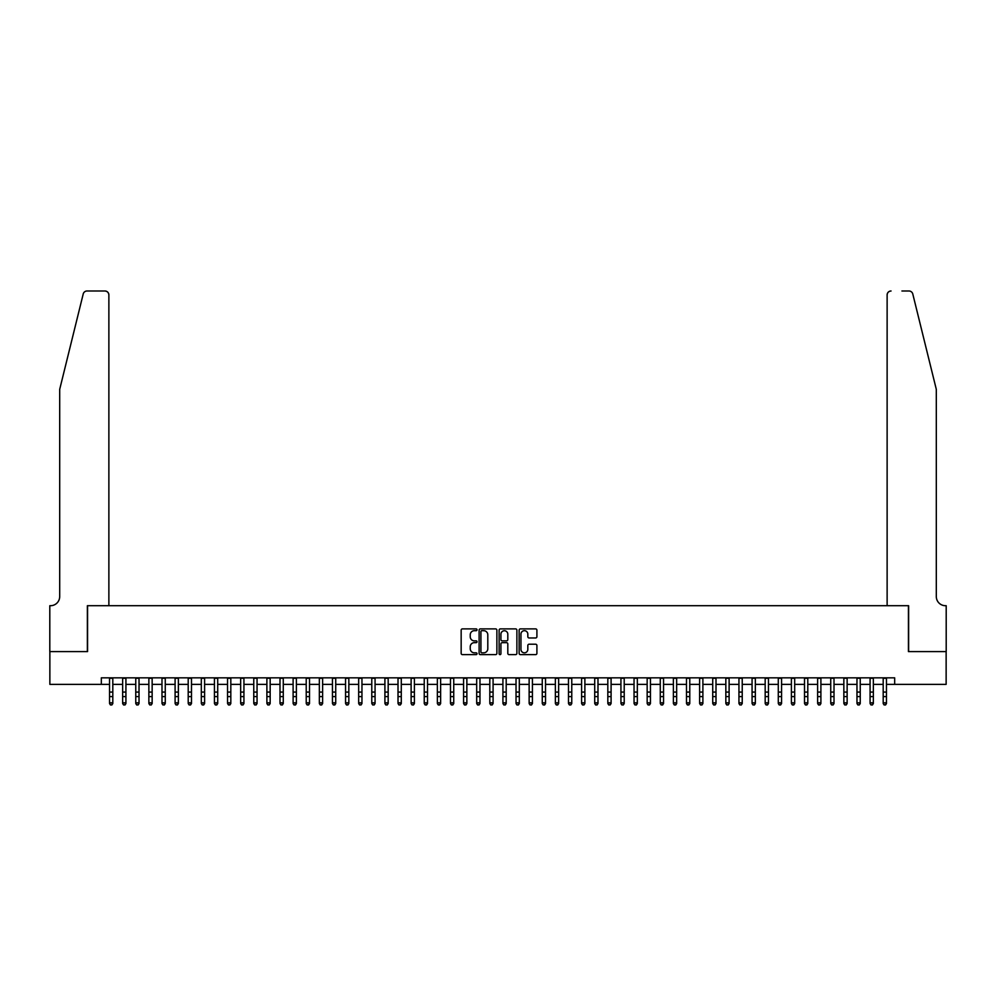 <?xml version="1.0" encoding="UTF-8"?>
<svg xmlns="http://www.w3.org/2000/svg" width="996" height="996" viewBox="0 0 996 996"><rect width="100%" height="100%" fill="white"/><g stroke="black" fill="none" stroke-linecap="round" stroke-linejoin="round"><path stroke-width="1.49" d="M477.022 629.796A0.896 0.896 0 0 0 476.113 628.887L462.443 628.887A1.282 1.282 0 0 0 461.16 630.182L461.16 653.351A1.282 1.282 0 0 0 462.443 654.633L476.113 654.633A0.896 0.896 0 0 0 477.022 653.737A0.896 0.896 0 0 0 476.113 652.828L474.345 652.828A4.121 4.121 0 0 1 470.237 648.707L470.237 646.778A4.121 4.121 0 0 1 474.345 642.657L476.113 642.657A0.896 0.896 0 0 0 477.022 641.76A0.896 0.896 0 0 0 476.113 640.864L474.345 640.864A4.121 4.121 0 0 1 470.237 636.743L470.237 634.813A4.121 4.121 0 0 1 474.345 630.692L476.113 630.692A0.896 0.896 0 0 0 477.022 629.796M535.611 637.963A1.282 1.282 0 0 0 536.906 636.681L536.906 630.182A1.282 1.282 0 0 0 535.611 628.887L520.422 628.887A1.282 1.282 0 0 0 519.14 630.182L519.14 653.351A1.282 1.282 0 0 0 520.422 654.633L535.611 654.633A1.282 1.282 0 0 0 536.906 653.351L536.906 645.495A1.282 1.282 0 0 0 535.611 644.213L529.113 644.213A1.282 1.282 0 0 0 527.83 645.495L527.83 649.392A3.449 3.449 0 0 1 524.382 652.828A3.449 3.449 0 0 1 520.945 649.392L520.945 634.141A3.449 3.449 0 0 1 524.382 630.692A3.449 3.449 0 0 1 527.83 634.141L527.83 636.681A1.282 1.282 0 0 0 529.113 637.963L535.611 637.963M101.331 684.377L49.862 684.377L49.862 651.596L87.561 651.596L87.561 605.705L908.439 605.705L908.439 651.596L946.138 651.596L946.138 684.377L894.669 684.377L894.669 677.828L101.331 677.828L101.331 684.377L109.535 684.377M496.88 630.182A1.282 1.282 0 0 0 495.585 628.887L480.396 628.887A1.282 1.282 0 0 0 479.113 630.182L479.113 653.351A1.282 1.282 0 0 0 480.396 654.633L495.585 654.633A1.282 1.282 0 0 0 496.88 653.351L496.88 630.182M500.415 628.887L515.604 628.887A1.282 1.282 0 0 1 516.887 630.182L516.887 653.351A1.282 1.282 0 0 1 515.604 654.633L509.105 654.633A1.282 1.282 0 0 1 507.811 653.351L507.811 643.951A1.282 1.282 0 0 0 506.528 642.657L502.221 642.657A1.282 1.282 0 0 0 500.926 643.951L500.926 653.737A0.896 0.896 0 0 1 500.029 654.633A0.896 0.896 0 0 1 499.12 653.737L499.12 630.182A1.282 1.282 0 0 1 500.415 628.887M112.809 684.377L122.645 684.377M125.919 684.377L135.755 684.377M139.029 684.377L148.865 684.377M152.151 684.377L161.987 684.377M165.261 684.377L175.097 684.377M178.371 684.377L188.207 684.377M191.481 684.377L201.316 684.377M204.603 684.377L214.439 684.377M217.713 684.377L227.549 684.377M230.823 684.377L240.659 684.377M243.933 684.377L253.768 684.377M257.055 684.377L266.891 684.377M270.165 684.377L280.001 684.377M283.275 684.377L293.11 684.377M296.385 684.377L306.22 684.377M309.507 684.377L319.343 684.377M322.617 684.377L332.452 684.377M335.727 684.377L345.562 684.377M348.837 684.377L358.672 684.377M361.959 684.377L371.782 684.377M375.069 684.377L384.904 684.377M388.179 684.377L398.014 684.377M401.288 684.377L411.124 684.377M414.411 684.377L424.234 684.377M427.521 684.377L437.356 684.377M440.63 684.377L450.466 684.377M453.74 684.377L463.576 684.377M466.863 684.377L476.686 684.377M479.972 684.377L489.808 684.377M493.082 684.377L502.918 684.377M506.192 684.377L516.028 684.377M519.314 684.377L529.137 684.377M532.424 684.377L542.26 684.377M545.534 684.377L555.37 684.377M558.644 684.377L568.479 684.377M571.766 684.377L581.589 684.377M584.876 684.377L594.712 684.377M597.986 684.377L607.821 684.377M611.096 684.377L620.931 684.377M624.218 684.377L634.041 684.377M637.328 684.377L647.163 684.377M650.438 684.377L660.273 684.377M663.548 684.377L673.383 684.377M676.658 684.377L686.493 684.377M689.78 684.377L699.615 684.377M702.89 684.377L712.725 684.377M716 684.377L725.835 684.377M729.109 684.377L738.945 684.377M742.232 684.377L752.067 684.377M755.342 684.377L765.177 684.377M768.451 684.377L778.287 684.377M781.561 684.377L791.397 684.377M794.683 684.377L804.519 684.377M807.793 684.377L817.629 684.377M820.903 684.377L830.739 684.377M834.013 684.377L843.849 684.377M847.135 684.377L856.971 684.377M860.245 684.377L870.081 684.377M873.355 684.377L883.191 684.377M886.465 684.377L894.669 684.377M481.815 630.692A0.896 0.896 0 0 0 480.919 631.589L480.919 651.932A0.896 0.896 0 0 0 481.815 652.828L483.683 652.828A4.121 4.121 0 0 0 487.803 648.707L487.803 634.813A4.121 4.121 0 0 0 483.683 630.692L481.815 630.692M507.811 634.203A3.449 3.449 0 0 0 504.374 630.754A3.449 3.449 0 0 0 500.926 634.203L500.926 639.569A1.282 1.282 0 0 0 502.221 640.864L506.528 640.864A1.282 1.282 0 0 0 507.811 639.569L507.811 634.203M112.809 677.828L112.809 703.562L111.826 705.006L110.519 704.72L111.826 705.006M109.535 677.828L109.535 702.84L112.809 702.84L111.826 704.72M110.519 705.006L109.535 703.562L110.519 704.72M83.216 293.982C84.224 291.828 84.224 291.828 83.216 293.982C84.224 291.828 84.224 291.828 83.216 293.982L59.698 389.336L59.698 596.517A9.176 9.176 0 0 1 50.522 605.705L49.8 605.705L49.8 651.596L87.374 651.596L87.374 605.705L108.875 605.705L108.875 294.928A3.934 3.934 0 0 0 104.941 290.994L87.038 290.994A3.934 3.934 0 0 0 83.216 293.982M94.06 290.994L104.941 290.994C107.307 291.243 108.626 292.55 108.875 294.928L108.875 605.705M59.698 596.517A9.176 9.176 0 0 1 50.522 605.705M929.094 360.104L912.784 293.982L936.302 389.336L936.302 596.517A9.176 9.176 0 0 0 945.478 605.705L946.2 605.705L946.2 651.596L908.626 651.596L908.626 605.705L887.125 605.705L887.125 294.928L887.125 605.705M901.94 290.994L908.962 290.994A3.934 3.934 0 0 1 912.784 293.982M891.059 290.994A3.934 3.934 0 0 0 887.125 294.928C887.374 292.55 888.693 291.243 891.059 290.994M936.302 596.517A9.176 9.176 0 0 0 945.478 605.705M125.919 677.828L125.919 703.562L124.936 705.006L123.629 704.72L124.936 705.006M122.645 677.828L122.645 702.84L125.919 702.84L124.936 704.72M123.629 705.006L122.645 703.562L123.629 704.72M139.029 677.828L139.029 703.562L138.046 705.006L136.738 704.72L138.046 705.006M135.755 677.828L135.755 702.84L139.029 702.84L138.046 704.72M136.738 705.006L135.755 703.562L136.738 704.72M152.151 677.828L152.151 703.562L151.168 705.006L149.848 704.72L151.168 705.006M148.865 677.828L148.865 702.84L152.151 702.84L151.168 704.72M149.848 705.006L148.865 703.562L149.848 704.72M165.261 677.828L165.261 703.562L164.278 705.006L162.971 704.72L164.278 705.006M161.987 677.828L161.987 702.84L165.261 702.84L164.278 704.72M162.971 705.006L161.987 703.562L162.971 704.72M178.371 677.828L178.371 703.562L177.388 705.006L176.08 704.72L177.388 705.006M175.097 677.828L175.097 702.84L178.371 702.84L177.388 704.72M176.08 705.006L175.097 703.562L176.08 704.72M191.481 677.828L191.481 703.562L190.497 705.006L189.19 704.72L190.497 705.006M188.207 677.828L188.207 702.84L191.481 702.84L190.497 704.72M189.19 705.006L188.207 703.562L189.19 704.72M204.603 677.828L204.603 703.562L203.62 705.006L202.3 704.72L203.62 705.006M201.316 677.828L201.316 702.84L204.603 702.84L203.62 704.72M202.3 705.006L201.316 703.562L202.3 704.72M217.713 677.828L217.713 703.562L216.73 705.006L215.422 704.72L216.73 705.006M214.439 677.828L214.439 702.84L217.713 702.84L216.73 704.72M215.422 705.006L214.439 703.562L215.422 704.72M230.823 677.828L230.823 703.562L229.839 705.006L228.532 704.72L229.839 705.006M227.549 677.828L227.549 702.84L230.823 702.84L229.839 704.72M228.532 705.006L227.549 703.562L228.532 704.72M243.933 677.828L243.933 703.562L242.949 705.006L241.642 704.72L242.949 705.006M240.659 677.828L240.659 702.84L243.933 702.84L242.949 704.72M241.642 705.006L240.659 703.562L241.642 704.72M257.055 677.828L257.055 703.562L256.072 705.006L254.752 704.72L256.072 705.006M253.768 677.828L253.768 702.84L257.055 702.84L256.072 704.72M254.752 705.006L253.768 703.562L254.752 704.72M270.165 677.828L270.165 703.562L269.181 705.006L267.874 704.72L269.181 705.006M266.891 677.828L266.891 702.84L270.165 702.84L269.181 704.72M267.874 705.006L266.891 703.562L267.874 704.72M283.275 677.828L283.275 703.562L282.291 705.006L280.984 704.72L282.291 705.006M280.001 677.828L280.001 702.84L283.275 702.84L282.291 704.72M280.984 705.006L280.001 703.562L280.984 704.72M296.385 677.828L296.385 703.562L295.401 705.006L294.094 704.72L295.401 705.006M293.11 677.828L293.11 702.84L296.385 702.84L295.401 704.72M294.094 705.006L293.11 703.562L294.094 704.72M309.507 677.828L309.507 703.562L308.523 705.006L307.204 704.72L308.523 705.006M306.22 677.828L306.22 702.84L309.507 702.84L308.523 704.72M307.204 705.006L306.22 703.562L307.204 704.72M322.617 677.828L322.617 703.562L321.633 705.006L320.314 704.72L321.633 705.006M319.343 677.828L319.343 702.84L322.617 702.84L321.633 704.72M320.314 705.006L319.343 703.562L320.314 704.72M335.727 677.828L335.727 703.562L334.743 705.006L333.436 704.72L334.743 705.006M332.452 677.828L332.452 702.84L335.727 702.84L334.743 704.72M333.436 705.006L332.452 703.562L333.436 704.72M348.837 677.828L348.837 703.562L347.853 705.006L346.546 704.72L347.853 705.006M345.562 677.828L345.562 702.84L348.837 702.84L347.853 704.72M346.546 705.006L345.562 703.562L346.546 704.72M361.959 677.828L361.959 703.562L360.975 705.006L359.656 704.72L360.975 705.006M358.672 677.828L358.672 702.84L361.959 702.84L360.975 704.72M359.656 705.006L358.672 703.562L359.656 704.72M375.069 677.828L375.069 703.562L374.085 705.006L372.765 704.72L374.085 705.006M371.782 677.828L371.782 702.84L375.069 702.84L374.085 704.72M372.765 705.006L371.782 703.562L372.765 704.72M388.179 677.828L388.179 703.562L387.195 705.006L385.888 704.72L387.195 705.006M384.904 677.828L384.904 702.84L388.179 702.84L387.195 704.72M385.888 705.006L384.904 703.562L385.888 704.72M401.288 677.828L401.288 703.562L400.305 705.006L398.998 704.72L400.305 705.006M398.014 677.828L398.014 702.84L401.288 702.84L400.305 704.72M398.998 705.006L398.014 703.562L398.998 704.72M414.411 677.828L414.411 703.562L413.427 705.006L412.107 704.72L413.427 705.006M411.124 677.828L411.124 702.84L414.411 702.84L413.427 704.72M412.107 705.006L411.124 703.562L412.107 704.72M427.521 677.828L427.521 703.562L426.537 705.006L425.217 704.72L426.537 705.006M424.234 677.828L424.234 702.84L427.521 702.84L426.537 704.72M425.217 705.006L424.234 703.562L425.217 704.72M440.63 677.828L440.63 703.562L439.647 705.006L438.34 704.72L439.647 705.006M437.356 677.828L437.356 702.84L440.63 702.84L439.647 704.72M438.34 705.006L437.356 703.562L438.34 704.72M453.74 677.828L453.74 703.562L452.757 705.006L451.449 704.72L452.757 705.006M450.466 677.828L450.466 702.84L453.74 702.84L452.757 704.72M451.449 705.006L450.466 703.562L451.449 704.72M466.863 677.828L466.863 703.562L465.879 705.006L464.559 704.72L465.879 705.006M463.576 677.828L463.576 702.84L466.863 702.84L465.879 704.72M464.559 705.006L463.576 703.562L464.559 704.72M479.972 677.828L479.972 703.562L478.989 705.006L477.669 704.72L478.989 705.006M476.686 677.828L476.686 702.84L479.972 702.84L478.989 704.72M477.669 705.006L476.686 703.562L477.669 704.72M493.082 677.828L493.082 703.562L492.099 705.006L490.791 704.72L492.099 705.006M489.808 677.828L489.808 702.84L493.082 702.84L492.099 704.72M490.791 705.006L489.808 703.562L490.791 704.72M506.192 677.828L506.192 703.562L505.209 705.006L503.901 704.72L505.209 705.006M502.918 677.828L502.918 702.84L506.192 702.84L505.209 704.72M503.901 705.006L502.918 703.562L503.901 704.72M519.314 677.828L519.314 703.562L518.331 705.006L517.011 704.72L518.331 705.006M516.028 677.828L516.028 702.84L519.314 702.84L518.331 704.72M517.011 705.006L516.028 703.562L517.011 704.72M532.424 677.828L532.424 703.562L531.441 705.006L530.121 704.72L531.441 705.006M529.137 677.828L529.137 702.84L532.424 702.84L531.441 704.72M530.121 705.006L529.137 703.562L530.121 704.72M545.534 677.828L545.534 703.562L544.551 705.006L543.243 704.72L544.551 705.006M542.26 677.828L542.26 702.84L545.534 702.84L544.551 704.72M543.243 705.006L542.26 703.562L543.243 704.72M558.644 677.828L558.644 703.562L557.66 705.006L556.353 704.72L557.66 705.006M555.37 677.828L555.37 702.84L558.644 702.84L557.66 704.72M556.353 705.006L555.37 703.562L556.353 704.72M571.766 677.828L571.766 703.562L570.783 705.006L569.463 704.72L570.783 705.006M568.479 677.828L568.479 702.84L571.766 702.84L570.783 704.72M569.463 705.006L568.479 703.562L569.463 704.72M584.876 677.828L584.876 703.562L583.893 705.006L582.573 704.72L583.893 705.006M581.589 677.828L581.589 702.84L584.876 702.84L583.893 704.72M582.573 705.006L581.589 703.562L582.573 704.72M597.986 677.828L597.986 703.562L597.002 705.006L595.695 704.72L597.002 705.006M594.712 677.828L594.712 702.84L597.986 702.84L597.002 704.72M595.695 705.006L594.712 703.562L595.695 704.72M611.096 677.828L611.096 703.562L610.112 705.006L608.805 704.72L610.112 705.006M607.821 677.828L607.821 702.84L611.096 702.84L610.112 704.72M608.805 705.006L607.821 703.562L608.805 704.72M624.218 677.828L624.218 703.562L623.235 705.006L621.915 704.72L623.235 705.006M620.931 677.828L620.931 702.84L624.218 702.84L623.235 704.72M621.915 705.006L620.931 703.562L621.915 704.72M637.328 677.828L637.328 703.562L636.344 705.006L635.025 704.72L636.344 705.006M634.041 677.828L634.041 702.84L637.328 702.84L636.344 704.72M635.025 705.006L634.041 703.562L635.025 704.72M650.438 677.828L650.438 703.562L649.454 705.006L648.147 704.72L649.454 705.006M647.163 677.828L647.163 702.84L650.438 702.84L649.454 704.72M648.147 705.006L647.163 703.562L648.147 704.72M663.548 677.828L663.548 703.562L662.564 705.006L661.257 704.72L662.564 705.006M660.273 677.828L660.273 702.84L663.548 702.84L662.564 704.72M661.257 705.006L660.273 703.562L661.257 704.72M676.658 677.828L676.658 703.562L675.686 705.006L674.367 704.72L675.686 705.006M673.383 677.828L673.383 702.84L676.658 702.84L675.686 704.72M674.367 705.006L673.383 703.562L674.367 704.72M689.78 677.828L689.78 703.562L688.796 705.006L687.477 704.72L688.796 705.006M686.493 677.828L686.493 702.84L689.78 702.84L688.796 704.72M687.477 705.006L686.493 703.562L687.477 704.72M702.89 677.828L702.89 703.562L701.906 705.006L700.599 704.72L701.906 705.006M699.615 677.828L699.615 702.84L702.89 702.84L701.906 704.72M700.599 705.006L699.615 703.562L700.599 704.72M716 677.828L716 703.562L715.016 705.006L713.709 704.72L715.016 705.006M712.725 677.828L712.725 702.84L716 702.84L715.016 704.72M713.709 705.006L712.725 703.562L713.709 704.72M729.109 677.828L729.109 703.562L728.126 705.006L726.819 704.72L728.126 705.006M725.835 677.828L725.835 702.84L729.109 702.84L728.126 704.72M726.819 705.006L725.835 703.562L726.819 704.72M742.232 677.828L742.232 703.562L741.248 705.006L739.928 704.72L741.248 705.006M738.945 677.828L738.945 702.84L742.232 702.84L741.248 704.72M739.928 705.006L738.945 703.562L739.928 704.72M755.342 677.828L755.342 703.562L754.358 705.006L753.051 704.72L754.358 705.006M752.067 677.828L752.067 702.84L755.342 702.84L754.358 704.72M753.051 705.006L752.067 703.562L753.051 704.72M768.451 677.828L768.451 703.562L767.468 705.006L766.161 704.72L767.468 705.006M765.177 677.828L765.177 702.84L768.451 702.84L767.468 704.72M766.161 705.006L765.177 703.562L766.161 704.72M781.561 677.828L781.561 703.562L780.578 705.006L779.27 704.72L780.578 705.006M778.287 677.828L778.287 702.84L781.561 702.84L780.578 704.72M779.27 705.006L778.287 703.562L779.27 704.72M794.683 677.828L794.683 703.562L793.7 705.006L792.38 704.72L793.7 705.006M791.397 677.828L791.397 702.84L794.683 702.84L793.7 704.72M792.38 705.006L791.397 703.562L792.38 704.72M807.793 677.828L807.793 703.562L806.81 705.006L805.503 704.72L806.81 705.006M804.519 677.828L804.519 702.84L807.793 702.84L806.81 704.72M805.503 705.006L804.519 703.562L805.503 704.72M820.903 677.828L820.903 703.562L819.92 705.006L818.612 704.72L819.92 705.006M817.629 677.828L817.629 702.84L820.903 702.84L819.92 704.72M818.612 705.006L817.629 703.562L818.612 704.72M834.013 677.828L834.013 703.562L833.03 705.006L831.722 704.72L833.03 705.006M830.739 677.828L830.739 702.84L834.013 702.84L833.03 704.72M831.722 705.006L830.739 703.562L831.722 704.72M847.135 677.828L847.135 703.562L846.152 705.006L844.832 704.72L846.152 705.006M843.849 677.828L843.849 702.84L847.135 702.84L846.152 704.72M844.832 705.006L843.849 703.562L844.832 704.72M860.245 677.828L860.245 703.562L859.262 705.006L857.954 704.72L859.262 705.006M856.971 677.828L856.971 702.84L860.245 702.84L859.262 704.72M857.954 705.006L856.971 703.562L857.954 704.72M873.355 677.828L873.355 703.562L872.372 705.006L871.064 704.72L872.372 705.006M870.081 677.828L870.081 702.84L873.355 702.84L872.372 704.72M871.064 705.006L870.081 703.562L871.064 704.72M886.465 677.828L886.465 703.562L885.481 705.006L884.174 704.72L885.481 705.006M883.191 677.828L883.191 702.84L886.465 702.84L885.481 704.72M884.174 705.006L883.191 703.562L884.174 704.72M112.809 692.083L109.535 692.083M112.809 696.59L109.535 696.59M112.809 678.251L109.535 678.251M125.919 692.083L122.645 692.083M125.919 696.59L122.645 696.59M125.919 678.251L122.645 678.251M139.029 692.083L135.755 692.083M139.029 696.59L135.755 696.59M139.029 678.251L135.755 678.251M152.151 692.083L148.865 692.083M152.151 696.59L148.865 696.59M152.151 678.251L148.865 678.251M165.261 692.083L161.987 692.083M165.261 696.59L161.987 696.59M165.261 678.251L161.987 678.251M178.371 692.083L175.097 692.083M178.371 696.59L175.097 696.59M178.371 678.251L175.097 678.251M191.481 692.083L188.207 692.083M191.481 696.59L188.207 696.59M191.481 678.251L188.207 678.251M204.603 692.083L201.316 692.083M204.603 696.59L201.316 696.59M204.603 678.251L201.316 678.251M217.713 692.083L214.439 692.083M217.713 696.59L214.439 696.59M217.713 678.251L214.439 678.251M230.823 692.083L227.549 692.083M230.823 696.59L227.549 696.59M230.823 678.251L227.549 678.251M243.933 692.083L240.659 692.083M243.933 696.59L240.659 696.59M243.933 678.251L240.659 678.251M257.055 692.083L253.768 692.083M257.055 696.59L253.768 696.59M257.055 678.251L253.768 678.251M270.165 692.083L266.891 692.083M270.165 696.59L266.891 696.59M270.165 678.251L266.891 678.251M283.275 692.083L280.001 692.083M283.275 696.59L280.001 696.59M283.275 678.251L280.001 678.251M296.385 692.083L293.11 692.083M296.385 696.59L293.11 696.59M296.385 678.251L293.11 678.251M309.507 692.083L306.22 692.083M309.507 696.59L306.22 696.59M309.507 678.251L306.22 678.251M322.617 692.083L319.343 692.083M322.617 696.59L319.343 696.59M322.617 678.251L319.343 678.251M335.727 692.083L332.452 692.083M335.727 696.59L332.452 696.59M335.727 678.251L332.452 678.251M348.837 692.083L345.562 692.083M348.837 696.59L345.562 696.59M348.837 678.251L345.562 678.251M361.959 692.083L358.672 692.083M361.959 696.59L358.672 696.59M361.959 678.251L358.672 678.251M375.069 692.083L371.782 692.083M375.069 696.59L371.782 696.59M375.069 678.251L371.782 678.251M388.179 692.083L384.904 692.083M388.179 696.59L384.904 696.59M388.179 678.251L384.904 678.251M401.288 692.083L398.014 692.083M401.288 696.59L398.014 696.59M401.288 678.251L398.014 678.251M414.411 692.083L411.124 692.083M414.411 696.59L411.124 696.59M414.411 678.251L411.124 678.251M427.521 692.083L424.234 692.083M427.521 696.59L424.234 696.59M427.521 678.251L424.234 678.251M440.63 692.083L437.356 692.083M440.63 696.59L437.356 696.59M440.63 678.251L437.356 678.251M453.74 692.083L450.466 692.083M453.74 696.59L450.466 696.59M453.74 678.251L450.466 678.251M466.863 692.083L463.576 692.083M466.863 696.59L463.576 696.59M466.863 678.251L463.576 678.251M479.972 692.083L476.686 692.083M479.972 696.59L476.686 696.59M479.972 678.251L476.686 678.251M493.082 692.083L489.808 692.083M493.082 696.59L489.808 696.59M493.082 678.251L489.808 678.251M506.192 692.083L502.918 692.083M506.192 696.59L502.918 696.59M506.192 678.251L502.918 678.251M519.314 692.083L516.028 692.083M519.314 696.59L516.028 696.59M519.314 678.251L516.028 678.251M532.424 692.083L529.137 692.083M532.424 696.59L529.137 696.59M532.424 678.251L529.137 678.251M545.534 692.083L542.26 692.083M545.534 696.59L542.26 696.59M545.534 678.251L542.26 678.251M558.644 692.083L555.37 692.083M558.644 696.59L555.37 696.59M558.644 678.251L555.37 678.251M571.766 692.083L568.479 692.083M571.766 696.59L568.479 696.59M571.766 678.251L568.479 678.251M584.876 692.083L581.589 692.083M584.876 696.59L581.589 696.59M584.876 678.251L581.589 678.251M597.986 692.083L594.712 692.083M597.986 696.59L594.712 696.59M597.986 678.251L594.712 678.251M611.096 692.083L607.821 692.083M611.096 696.59L607.821 696.59M611.096 678.251L607.821 678.251M624.218 692.083L620.931 692.083M624.218 696.59L620.931 696.59M624.218 678.251L620.931 678.251M637.328 692.083L634.041 692.083M637.328 696.59L634.041 696.59M637.328 678.251L634.041 678.251M650.438 692.083L647.163 692.083M650.438 696.59L647.163 696.59M650.438 678.251L647.163 678.251M663.548 692.083L660.273 692.083M663.548 696.59L660.273 696.59M663.548 678.251L660.273 678.251M676.658 692.083L673.383 692.083M676.658 696.59L673.383 696.59M676.658 678.251L673.383 678.251M689.78 692.083L686.493 692.083M689.78 696.59L686.493 696.59M689.78 678.251L686.493 678.251M702.89 692.083L699.615 692.083M702.89 696.59L699.615 696.59M702.89 678.251L699.615 678.251M716 692.083L712.725 692.083M716 696.59L712.725 696.59M716 678.251L712.725 678.251M729.109 692.083L725.835 692.083M729.109 696.59L725.835 696.59M729.109 678.251L725.835 678.251M742.232 692.083L738.945 692.083M742.232 696.59L738.945 696.59M742.232 678.251L738.945 678.251M755.342 692.083L752.067 692.083M755.342 696.59L752.067 696.59M755.342 678.251L752.067 678.251M768.451 692.083L765.177 692.083M768.451 696.59L765.177 696.59M768.451 678.251L765.177 678.251M781.561 692.083L778.287 692.083M781.561 696.59L778.287 696.59M781.561 678.251L778.287 678.251M794.683 692.083L791.397 692.083M794.683 696.59L791.397 696.59M794.683 678.251L791.397 678.251M807.793 692.083L804.519 692.083M807.793 696.59L804.519 696.59M807.793 678.251L804.519 678.251M820.903 692.083L817.629 692.083M820.903 696.59L817.629 696.59M820.903 678.251L817.629 678.251M834.013 692.083L830.739 692.083M834.013 696.59L830.739 696.59M834.013 678.251L830.739 678.251M847.135 692.083L843.849 692.083M847.135 696.59L843.849 696.59M847.135 678.251L843.849 678.251M860.245 692.083L856.971 692.083M860.245 696.59L856.971 696.59M860.245 678.251L856.971 678.251M873.355 692.083L870.081 692.083M873.355 696.59L870.081 696.59M873.355 678.251L870.081 678.251M886.465 692.083L883.191 692.083M886.465 696.59L883.191 696.59M886.465 678.251L883.191 678.251"/></g></svg>
